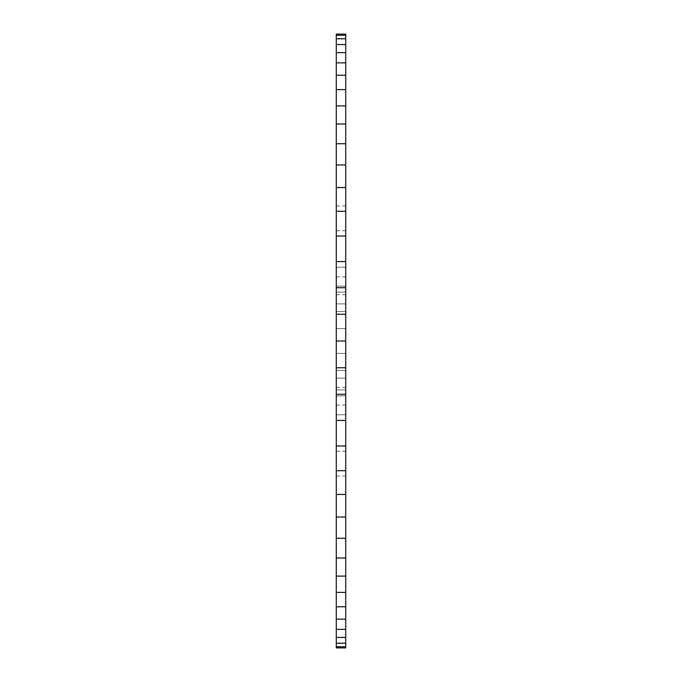 <?xml version="1.0" encoding="UTF-8"?>
<svg xmlns="http://www.w3.org/2000/svg" width="682" height="682" viewBox="0 0 682 682"><rect width="100%" height="100%" fill="white"/><g stroke="black" fill="none" stroke-linecap="round" stroke-linejoin="round"><path stroke-width="0.51" stroke-dasharray="3.41 2.56" d="M336.277 647.9L336.277 341L345.723 341L345.723 34.1M336.277 341L336.277 370.437L336.277 311.563L336.277 370.437L336.277 311.563L336.277 341L336.277 314.249L345.723 314.249M336.277 314.249L336.277 287.71L345.723 287.71M336.277 287.71L336.277 261.573L345.723 261.573M336.277 261.573L336.277 236.032L345.723 236.032M336.277 236.032L336.277 211.301L345.723 211.301M336.277 211.301L336.277 187.55L345.723 187.55M336.277 187.55L336.277 164.967L345.723 164.967M336.277 164.967L336.277 143.732L345.723 143.732M336.277 143.732L336.277 123.988L345.723 123.988M336.277 123.988L336.277 105.898L345.723 105.898M336.277 105.898L336.277 89.606L345.723 89.606M336.277 89.606L336.277 75.216L345.723 75.216M336.277 75.216L336.277 62.855L345.723 62.855M336.277 62.855L336.277 52.608L345.723 52.608M336.277 52.608L336.277 44.56L345.723 44.56M336.277 44.56L336.277 38.763L345.723 38.763M336.277 38.763L336.277 35.268L345.723 35.268M336.277 35.268L336.277 34.1M345.723 647.9L345.723 341M336.277 646.732L345.723 646.732M336.277 643.237L345.723 643.237M336.277 637.44L345.723 637.44M336.277 629.392L345.723 629.392M336.277 619.145L345.723 619.145M336.277 606.784L345.723 606.784M336.277 592.394L345.723 592.394M336.277 576.102L345.723 576.102M336.277 558.012L345.723 558.012M336.277 538.269L345.723 538.269M336.277 517.033L345.723 517.033M336.277 494.45L345.723 494.45M336.277 470.699L345.723 470.699M336.277 445.968L345.723 445.968M336.277 420.427L345.723 420.427M336.277 394.29L345.723 394.29M336.277 367.751L345.723 367.751M336.277 279.68L336.277 267.259L336.277 279.68M345.723 279.68L345.723 267.259L345.723 279.68M336.277 218.359L336.277 205.938L336.277 218.359M345.723 218.359L345.723 205.938L345.723 218.359M336.277 295.008L336.277 303.899L336.277 295.008M345.723 295.008L345.723 303.899L345.723 295.008M336.277 402.32L336.277 414.741L336.277 402.32M345.723 402.32L345.723 414.741L345.723 402.32M336.277 386.992L336.277 395.884L336.277 386.992M345.723 386.992L345.723 395.884L345.723 386.992M336.277 463.641L336.277 476.062L336.277 463.641M345.723 463.641L345.723 476.062L345.723 463.641M336.277 285.809L336.277 294.701L336.277 285.809M345.723 285.809L345.723 294.701L345.723 285.809M336.277 396.191L336.277 405.082L336.277 396.191M345.723 396.191L345.723 405.082L345.723 396.191M345.723 267.259L336.277 267.259L345.723 267.259M345.723 292.092L336.277 292.092L345.723 292.092M345.723 311.563L336.277 311.563L345.723 311.563M345.723 370.437L336.277 370.437L345.723 370.437M345.723 205.938L336.277 205.938M345.723 230.772L336.277 230.772M345.723 286.116L336.277 286.116L345.723 286.116M345.723 303.899L336.277 303.899L345.723 303.899M345.723 328.579L336.277 328.579L345.723 328.579M345.723 353.421L336.277 353.421L345.723 353.421M345.723 389.908L336.277 389.908L345.723 389.908M345.723 414.741L336.277 414.741L345.723 414.741M345.723 378.101L336.277 378.101L345.723 378.101M345.723 395.884L336.277 395.884L345.723 395.884M345.723 451.228L336.277 451.228M345.723 476.062L336.277 476.062M345.723 276.918L336.277 276.918M345.723 294.701L336.277 294.701M345.723 387.299L336.277 387.299M345.723 405.082L336.277 405.082"/><path stroke-width="1.02" d="M345.723 35.268L336.277 35.268L336.277 34.1L345.723 34.1L345.723 647.9L336.277 647.9L336.277 646.732L345.723 646.732M336.277 35.268L336.277 38.763L345.723 38.763M336.277 38.763L336.277 44.56L345.723 44.56M336.277 44.56L336.277 52.608L345.723 52.608M336.277 52.608L336.277 62.855L345.723 62.855M336.277 62.855L336.277 75.216L345.723 75.216M336.277 75.216L336.277 89.606L345.723 89.606M336.277 89.606L336.277 105.898L345.723 105.898M336.277 105.898L336.277 123.988L345.723 123.988M336.277 123.988L336.277 143.732L345.723 143.732M336.277 143.732L336.277 164.967L345.723 164.967M336.277 164.967L336.277 187.55L345.723 187.55M336.277 187.55L336.277 211.301L345.723 211.301M336.277 211.301L336.277 236.032L345.723 236.032M336.277 236.032L336.277 261.573L345.723 261.573M336.277 261.573L336.277 287.71L345.723 287.71M336.277 287.71L336.277 314.249L345.723 314.249M336.277 314.249L336.277 341L345.723 341M336.277 341L336.277 367.751L345.723 367.751M336.277 367.751L336.277 394.29L345.723 394.29M336.277 394.29L336.277 420.427L345.723 420.427M336.277 420.427L336.277 445.968L345.723 445.968M336.277 445.968L336.277 470.699L345.723 470.699M336.277 470.699L336.277 494.45L345.723 494.45M336.277 494.45L336.277 517.033L345.723 517.033M336.277 517.033L336.277 538.269L345.723 538.269M336.277 538.269L336.277 558.012L345.723 558.012M336.277 558.012L336.277 576.102L345.723 576.102M336.277 576.102L336.277 592.394L345.723 592.394M336.277 592.394L336.277 606.784L345.723 606.784M336.277 606.784L336.277 619.145L345.723 619.145M336.277 619.145L336.277 629.392L345.723 629.392M336.277 629.392L336.277 637.44L345.723 637.44M336.277 637.44L336.277 643.237L345.723 643.237M336.277 643.237L336.277 646.732"/></g></svg>
